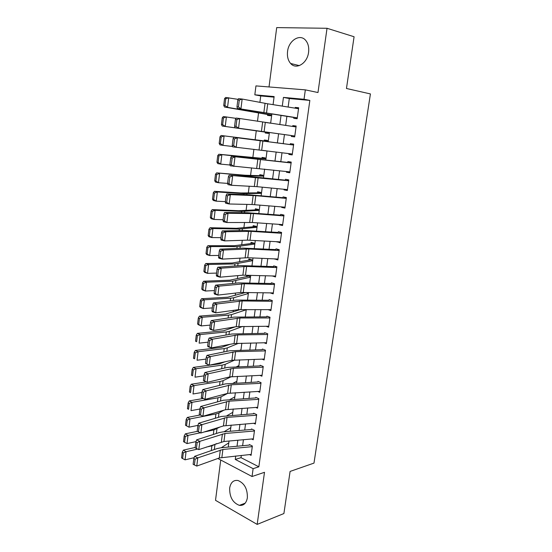 <?xml version="1.0" encoding="UTF-8"?>
<svg xmlns="http://www.w3.org/2000/svg" width="552" height="552" viewBox="0 0 552 552"><rect width="100%" height="100%" fill="white"/><g stroke="black" fill="none" stroke-linecap="round" stroke-linejoin="round"><path stroke-width="0.83" d="M287.558 51.467C287.005 56.463 288.027 60.472 290.635 63.487C296.169 70.145 307.36 63.397 308.575 52.302C309.148 47.431 308.202 43.477 305.746 40.441C300.067 33.265 288.648 40.427 287.558 51.467M229.673 488.023C229.48 496.979 232.709 502.755 239.354 505.349C243.646 505.798 246.316 503.293 247.365 497.828C247.586 488.989 244.46 483.207 237.981 480.495C233.489 479.881 230.722 482.393 229.673 488.023M274.054 97.152L260.73 95.938L254.824 94.813L255.949 85.898L305.332 89.866L304.035 99.27L283.438 97.407L282.279 106.115M220.731 460.016L215.515 500.319L257.17 524.4L283.9 513.539L290.097 471.429L313.984 463.1L370.42 93.923L346.463 88.486L354.08 36.749L327.032 28.283L276.704 27.6L269.017 86.947M260.73 95.938L259.902 102.375M258.577 112.739L257.487 121.288M256.266 130.817L255.121 139.801M253.899 149.344L252.837 157.658M251.539 167.849L250.573 175.363M249.193 186.197L248.331 192.931M246.868 204.392L246.102 210.346M244.564 222.428L243.894 227.624M242.273 240.313L241.707 244.764M240.01 258.046L239.533 261.765M237.76 275.634L237.381 278.629M235.531 293.071L235.242 295.354M233.323 310.369L233.123 311.949M231.129 327.515L231.019 328.412M293.912 117.328L293.774 118.363L297.162 118.742L298.666 107.764L295.258 107.426L295.161 108.164M294.796 136.006L234.952 127.705L291.428 135.564L291.304 136.461L294.678 136.91L296.162 126.028L292.781 125.621L292.67 126.456M288.972 153.608L288.862 154.415L292.208 154.926L293.685 144.134L290.324 143.665L290.2 144.596M286.536 171.52L286.44 172.224L289.765 172.797L291.228 162.095L287.896 161.557L287.751 162.585M284.121 189.281L284.038 189.881L287.337 190.516L288.793 179.904L285.481 179.303L285.329 180.421M281.72 206.903L281.658 207.4L284.935 208.09L286.371 197.568L283.079 196.905L282.921 198.113M279.346 224.374L279.291 224.767L282.548 225.526L283.976 215.08L280.706 214.362L280.533 215.653M276.987 241.707L280.181 242.811L281.596 232.454L278.353 231.674L278.167 233.054M274.648 258.895L277.835 259.957L279.236 249.69L276.014 248.848L275.814 250.318M272.329 275.945L275.503 276.973L276.897 266.782L273.695 265.885L273.488 267.437M270.059 292.857L273.199 293.843L274.579 283.735L271.398 282.783L271.177 284.418M268.037 309.631L270.908 310.576L272.281 300.55L269.114 299.543M266.016 326.267L268.631 327.177L269.997 317.234L266.851 316.172M263.973 342.764L266.381 343.648L267.727 333.781L264.608 332.67M261.917 359.124L264.146 359.987L265.484 350.203L262.379 349.036M259.847 375.353L261.924 376.202L263.256 366.487L260.171 365.265M257.784 391.451L259.723 392.279L261.041 382.646L257.984 381.377M255.714 407.424L257.536 408.238L258.847 398.675L255.804 397.357M253.651 423.267L255.369 424.067L256.673 414.587L253.651 413.213M251.588 438.985L253.223 439.778L254.513 430.367L251.505 428.945M249.601 277.38L249.739 276.31L246.73 275.407L246.599 276.393M251.76 260.848L251.898 259.799L248.869 258.95L248.738 259.923M253.934 244.184L254.072 243.156L251.022 242.362L250.898 243.322M256.128 227.383L256.266 226.375L253.195 225.644L253.071 226.589M258.343 210.45L258.474 209.47L255.383 208.787L255.265 209.719M260.572 193.379L260.703 192.42L257.591 191.799L257.473 192.717M262.821 176.178L262.945 175.239L259.82 174.673L259.702 175.584M265.091 158.831L265.208 157.92L262.062 157.417L261.945 158.307M266.133 150.827L262.973 150.385M267.375 141.34L267.492 140.456L264.325 140.008L264.208 140.891M269.776 122.958L266.575 122.675M265.346 132.128L265.229 133.011L268.41 133.432L268.527 132.549M233.572 397.543L233.917 397.357M235.552 381.963L235.959 381.763M237.546 366.259L238.009 366.045M245.329 310.065L245.398 309.52M247.455 293.788L247.6 292.691L246.827 292.45M262.966 150.468L266.14 150.779M269.755 123.13L266.602 122.468M267.637 114.499L267.52 115.409L270.715 115.768L270.839 114.844M241.314 455.421L241.01 457.67L258.847 466.792L309.844 100.416L289.289 98.539L288.144 107.047M286.888 116.403L285.674 125.442M284.439 134.605L283.224 143.644M282.003 152.745L280.809 161.612M279.581 170.754L278.415 179.434M277.18 188.618L276.041 197.105M274.799 206.331L273.682 214.638M272.44 223.898L271.342 232.019M270.094 241.314L269.031 249.262M267.775 258.598L266.726 266.368M265.471 275.738L264.449 283.328M263.187 292.732L262.186 300.157M260.917 309.596L259.944 316.848M258.667 326.322L257.715 333.408M256.438 342.909L255.507 349.837M254.224 359.373L253.32 366.128M252.029 375.698L251.146 382.301M249.856 391.899L248.987 398.337M247.696 407.969L246.847 414.255M245.55 423.908L244.722 430.042M243.425 439.73L242.618 445.712M249.538 454.579L251.091 455.365L252.367 446.023L249.387 444.56M305.332 89.866L317.98 92.536L327.032 28.283M309.844 100.416L304.035 99.27M258.847 466.792L253.12 468.669L252.043 476.514L217.833 458.491M257.17 524.4L264.505 472.305L252.043 476.514M273.074 104.645L274.13 96.565L254.824 94.813M228.252 447.079L229.045 441.034M230.322 431.25L231.136 425.054M232.413 415.297L233.241 408.942M234.517 399.22L235.366 392.707M236.635 383.005L237.512 376.34M238.774 366.666L239.672 359.835M240.934 350.196L241.852 343.199M243.108 333.594L244.046 326.432M245.295 316.855L246.254 309.52M247.503 299.977L248.49 292.477M249.732 282.969L250.739 275.289M251.981 265.816L253.009 257.957M254.244 248.517L255.293 240.486M256.521 231.081L257.598 222.863M258.826 213.5L259.923 205.096M261.144 195.767L262.269 187.176M263.483 177.889L264.636 169.112M265.843 159.859L267.023 150.889M268.224 141.678L269.424 132.535M270.639 123.262L271.832 114.119M235.725 455.993L235.269 459.43L253.12 468.669M281.023 115.513L279.816 124.593M278.594 133.798L277.387 142.878M276.172 152.021L274.986 160.929M273.764 170.113L272.605 178.834M271.377 188.059L270.238 196.588M269.01 205.848L267.899 214.19M266.657 223.491L265.574 231.654M264.332 240.989L263.269 248.973M262.021 258.35L260.986 266.147M259.73 275.558L258.715 283.19M257.46 292.636L256.466 300.088M255.21 309.568L254.237 316.848M252.975 326.363L252.029 333.477M250.753 343.027L249.828 349.975M248.559 359.552L247.655 366.342M246.378 375.947L245.495 382.577M244.212 392.21L243.349 398.682M242.066 408.349L241.224 414.662M239.934 424.357L239.113 430.519M237.822 440.241L237.022 446.244M241.01 457.67L235.269 459.43M289.289 98.539L283.438 97.407M273.378 275.972L272.315 276.041M277.021 258.998L274.62 259.088M280.299 241.948L276.945 241.997M282.645 224.802L279.291 224.767M285.011 207.517L281.658 207.4M287.399 190.088L284.038 189.881M289.8 172.514L286.44 172.224M292.229 154.795L288.862 154.415M296.148 126.139L292.781 125.621M298.625 108.04L295.258 107.426M251.222 454.406L219.31 457.96L196.774 466.074L197.788 457.863L195.104 459.188L193.828 458.574L193.124 464.322L194.394 464.943L195.104 459.188M252.285 446.63L222.904 449.473L197.788 457.863L194.601 456.338L217.177 448.548L221.028 447.769L249.311 445.078M194.601 456.338L193.828 458.574M194.394 464.943L196.774 466.074M195.194 447.451L183.409 450.115L186.045 451.729L197.657 449.073M206.193 447.12L211.892 445.823L216.584 443.615M221.269 447.748L228.804 442.849M183.312 452.868L182.257 452.219L181.58 457.898L182.629 458.553L183.312 452.868L186.045 451.729L185.065 459.844L194.131 457.691M185.065 459.844L182.629 458.553M182.257 452.219L183.409 450.115M253.354 438.826L223.939 441.496L198.81 449.611L195.146 447.851L196.422 448.452L197.14 442.642L195.857 442.048L195.146 447.851M254.424 430.988L224.974 433.499L199.831 441.331L196.622 439.854L219.227 432.575L223.084 431.857L251.436 429.484M197.14 442.642L199.831 441.331L198.81 449.611L196.422 448.452M196.622 439.854L195.857 442.048M255.5 423.122L223.443 425.923L200.859 433.009L197.181 431.236L198.472 431.816L199.189 425.965L197.899 425.392L197.181 431.236M256.583 415.221L227.058 417.395L201.894 424.661L198.665 423.232L221.29 416.477L253.575 413.765M199.189 425.965L201.894 424.661L200.859 433.009L198.472 431.816M198.665 423.232L197.899 425.392L189.005 427.179L186.548 425.847L187.245 420.072L186.176 419.465L185.486 425.24L186.548 425.847M257.667 407.293L225.533 409.715L202.929 416.277L199.237 414.483L200.535 415.049L201.259 409.142L199.962 408.59L199.237 414.483M258.757 399.331L229.163 401.159L203.971 407.852L200.721 406.479L223.374 400.248L255.728 397.93M201.259 409.142L203.971 407.852L202.929 416.277L200.535 415.049M200.721 406.479L199.962 408.59M259.854 391.333L227.638 393.369L205.013 399.393L201.307 397.592L202.612 398.137L203.343 392.182L202.039 391.651L201.307 397.592M260.951 383.316L231.288 384.799L206.068 390.906L202.798 389.581L225.464 383.888L257.901 381.97M203.343 392.182L206.068 390.906L205.013 399.393L202.612 398.137M202.798 389.581L202.039 391.651M197.333 431.347L185.362 433.837L188.011 435.397L200.369 432.789M203.998 432.03L213.9 429.939L220.103 426.972M224.064 431.774L230.798 427.641M185.272 436.535L184.209 435.907L183.526 441.634L184.582 442.269L185.272 436.535L188.011 435.397L187.031 443.58L196.008 441.607M187.031 443.58L184.582 442.269M184.209 435.907L185.362 433.837M200.017 415.014L187.321 417.436L189.998 418.933L215.935 413.931L218.992 412.917L223.808 410.212M226.962 415.69L232.806 412.309M187.245 420.072L189.998 418.933L189.005 427.179M186.176 419.465L187.321 417.436M202.95 398.537L189.308 400.897L191.999 402.332L217.978 397.799L221.035 396.853L227.741 393.341M229.984 399.496L234.821 396.867M189.232 403.464L188.156 402.884L187.459 408.708L188.536 409.294L189.232 403.464L191.999 402.332L190.999 410.653L199.907 409.011M188.536 409.294L187.459 408.708M188.156 402.884L189.308 400.897M220.289 379.189L213.934 380.728M206.034 381.943L191.302 384.22L194.014 385.6L220.041 381.529L223.098 380.673L231.398 376.63M233.151 383.178L236.863 381.301M191.24 386.724L190.157 386.172L189.453 392.037L190.537 392.603L191.24 386.724L194.014 385.6L193.007 393.983L201.935 392.506M190.537 392.603L189.453 392.037M190.157 386.172L191.302 384.22M262.055 375.256L229.763 376.899L207.117 382.377L203.398 380.563L204.709 381.08L205.447 375.077L204.13 374.566L203.398 380.563M263.159 367.17L233.427 368.301L208.18 373.814L204.889 372.538L227.583 367.397L260.089 365.879M205.447 375.077L208.18 373.814L207.117 382.377L204.709 381.08M204.889 372.538L204.13 374.566M224.905 361.808L219.365 363.871L193.317 367.404L196.05 368.729L222.118 365.134L225.181 364.354L234.917 359.987M236.491 366.756L238.912 365.624M193.262 369.847L192.172 369.316L191.468 375.229L192.551 375.774L193.262 369.847L196.05 368.729L195.028 377.182L203.971 375.864M192.551 375.774L191.468 375.229M192.172 369.316L193.317 367.404M264.27 359.048L231.909 360.29L209.242 365.21L205.503 363.388L206.827 363.885L207.573 357.834L206.248 357.344L205.503 363.388M265.388 350.899L235.58 351.672L210.312 356.578L207 355.357L229.715 350.768L262.297 349.664M207.573 357.834L210.312 356.578L209.242 365.21L206.827 363.885M207 355.357L206.248 357.344M229.929 344.344L221.442 347.401L195.346 350.451L198.099 351.714L224.215 348.609L227.279 347.905L238.609 343.268M240.044 350.223L240.982 349.816M195.304 352.832L194.207 352.321L193.49 358.289L194.587 358.8L195.304 352.832L198.099 351.714L197.071 360.235L206.034 359.09M194.587 358.8L193.49 358.289M194.207 352.321L195.346 350.451M266.506 342.709L234.069 343.544L211.381 347.905L208.063 346.711L207.628 346.063L208.96 346.546L209.712 340.439L208.38 339.97L207.628 346.063M267.63 334.498L237.753 334.905L212.458 339.197L209.125 338.031L231.861 334.008L264.518 333.318M209.712 340.439L212.458 339.197L211.381 347.905L208.96 346.546M209.125 338.031L208.38 339.97M235.442 326.798L223.539 330.793L197.395 333.36L200.169 334.553L226.327 331.945L229.39 331.331L242.597 326.439M197.361 335.671L196.257 335.188L195.532 341.198L196.636 341.688L197.361 335.671L200.169 334.553L199.134 343.151L208.104 342.171M196.636 341.688L195.532 341.198M196.257 335.188L197.395 333.36M268.762 326.246L236.242 326.667L213.541 330.448L210.195 329.309L209.774 328.599L211.112 329.054L211.864 322.899L210.526 322.451L209.774 328.599M268.631 316.772L268.231 316.82M269.893 317.959L239.947 318L214.624 321.664L211.271 320.553L234.027 317.11L266.761 316.848M211.864 322.899L214.624 321.664L213.541 330.448L211.112 329.054M211.271 320.553L210.526 322.451M240.679 309.5L225.651 314.06L199.465 316.123L202.253 317.255L228.452 315.151L231.523 314.612L246.226 309.769M199.438 318.366L198.32 317.911L197.595 323.969L198.706 324.438L199.438 318.366L202.253 317.255L201.204 325.921L210.202 325.114M198.706 324.438L201.204 325.921L198.43 324.755L197.595 323.969M198.32 317.911L199.465 316.123M271.032 309.644L238.443 309.644L215.715 312.846L212.354 311.763L211.933 310.983L213.279 311.411L214.045 305.201L212.692 304.78L211.933 310.983M271.101 300.178L270.494 300.233M272.177 301.295L242.155 300.957L216.812 303.986L213.438 302.931L236.215 300.074L269.024 300.24M214.045 305.201L216.812 303.986L215.715 312.846L213.279 311.411M213.438 302.931L212.692 304.78M245.964 292.429L227.776 297.183L201.542 298.742L204.357 299.812L230.605 298.211L233.668 297.763L248.352 293.526M201.528 300.916L200.404 300.481L199.672 306.595L200.79 307.036L201.528 300.916L204.357 299.812L203.302 308.547L212.306 307.912M200.79 307.036L203.302 308.547L200.5 307.45L199.672 306.595M200.404 300.481L201.542 298.742M273.323 292.912L240.658 292.484L217.909 295.092L214.528 294.064L214.114 293.209L215.466 293.623L216.239 287.357L214.88 286.957L214.114 293.209M273.633 283.452L272.771 283.514M274.475 284.494L244.384 283.776L219.013 286.157L215.618 285.156L238.416 282.893L271.301 283.493M216.239 287.357L219.013 286.157L217.909 295.092L215.466 293.623M215.618 285.156L214.88 286.957M248.987 276.083L229.922 280.174L203.647 281.216L206.476 282.217L232.765 281.14L250.491 277.159M203.633 283.314L202.508 282.907L201.77 289.075L202.894 289.489L203.633 283.314L206.476 282.217L205.413 291.028L214.438 290.573M202.894 289.489L205.413 291.028L202.591 289.993L201.77 289.075M202.508 282.907L203.647 281.216M275.634 276.041L242.887 275.179L220.124 277.18L216.715 276.214L216.308 275.289L217.674 275.676L218.454 269.362L217.088 268.983L216.308 275.289M276.255 266.602L275.075 266.657M276.793 267.554L246.627 266.45L221.242 268.168L217.819 267.23L240.631 265.574L273.599 266.623M218.454 269.362L221.242 268.168L220.124 277.18L217.674 275.676M217.819 267.23L217.088 268.983M251.457 259.675L232.082 263.021L205.765 263.539L208.615 264.47L234.952 263.925L252.65 260.668M205.765 265.567L204.626 265.188L203.881 271.411L205.02 271.798L205.765 265.567L208.615 264.47L207.538 273.364L216.584 273.081M205.02 271.798L207.538 273.364L204.702 272.391L203.881 271.411M204.626 265.188L205.765 263.539M277.96 259.033L247.758 257.729L222.359 259.123L218.93 258.205L218.53 257.218L219.903 257.577L220.683 251.208L219.31 250.849L218.53 257.218M279.002 249.628L277.394 249.67M279.133 250.484L248.897 248.98L223.484 250.028L220.041 249.145L242.873 248.11L275.91 249.607M220.683 251.208L223.484 250.028L222.359 259.123L219.903 257.577M220.041 249.145L219.31 250.849M254.037 243.149L234.262 245.73L207.897 245.709L210.767 246.578L237.146 246.571L254.831 244.039M207.911 247.669L206.758 247.317L206.013 253.589L207.159 253.948L207.911 247.669L210.767 246.578L209.691 255.541L218.744 255.452M207.159 253.948L209.691 255.541L206.827 254.644L206.013 253.589M206.758 247.317L207.897 245.709M280.306 241.893L247.406 240.141L224.609 240.9L221.159 240.051L220.765 238.982L222.145 239.32L222.939 232.896L221.552 232.564L220.765 238.982M281.589 232.537L279.726 232.537M281.485 233.268L251.181 231.364L225.747 231.73L222.283 230.908L245.129 230.494L278.243 232.454M222.939 232.896L225.747 231.73L224.609 240.9L222.145 239.32M222.283 230.908L221.552 232.564M282.672 224.609L252.326 222.497L226.886 222.525L223.408 221.732L223.022 220.593L224.416 220.903L225.209 214.424L223.815 214.114L223.022 220.593M283.942 215.314L282.086 215.266M283.859 215.908L253.478 213.596L228.024 213.272L224.54 212.513L247.406 212.734L280.595 215.163M225.209 214.424L228.024 213.272L226.886 222.525L224.416 220.903M224.54 212.513L223.815 214.114M285.06 207.179L252.009 204.509L229.177 203.985L225.678 203.253L225.299 202.039L226.7 202.329L227.5 195.787L226.099 195.505L225.299 202.039M286.322 197.947L284.459 197.857M286.26 198.409L255.804 195.684L230.329 194.656L226.817 193.952L249.704 194.828L282.969 197.726M227.5 195.787L230.329 194.656L229.177 203.985L226.7 202.329M226.817 193.952L226.099 195.505M287.461 189.605L256.97 186.666L231.488 185.286L227.962 184.616L227.59 183.319L229.004 183.588L229.811 176.992L228.397 176.73L227.59 183.319M288.717 180.442L286.854 180.304M288.675 180.766L229.114 175.232L252.016 176.764L285.363 180.152M229.811 176.992L232.647 175.867L231.488 185.286L229.004 183.588M229.114 175.232L228.397 176.73M289.89 171.886L230.274 165.814L229.908 164.441L231.329 164.682L232.15 158.024L230.722 157.796L229.908 164.441M291.132 162.785L289.269 162.599M291.111 162.971L231.433 156.347L287.771 162.426M232.15 158.024L234.993 156.92L233.82 166.414L231.329 164.682M231.433 156.347L230.722 157.796M292.332 154.022L232.606 146.846L232.247 145.39L233.675 145.604L234.503 138.89L233.068 138.683L232.247 145.39M293.567 144.99L291.704 144.755M293.56 145.031L233.772 137.296L290.207 144.555M234.503 138.89L237.36 137.8L236.173 147.384L233.675 145.604M233.772 137.296L233.068 138.683M292.933 135.771L294.796 136.034M235.435 119.404L236.139 118.073L239.74 118.514L238.547 128.181L236.042 126.36L236.877 119.584L235.435 119.404L234.6 126.173L236.042 126.36M296.038 126.946L239.74 118.514L236.877 119.584M234.6 126.173L234.952 127.705M297.286 117.838L237.325 108.399L293.892 117.472M295.396 117.7L297.259 118.011M237.815 99.953L238.519 98.677L242.149 99.049L240.941 108.806L238.429 106.943L239.271 100.105L237.815 99.953L236.98 106.784L238.429 106.943M298.535 108.703L267.713 103.797L242.149 99.049L239.271 100.105M236.98 106.784L237.325 108.399M256.245 226.506L236.456 228.293L210.05 227.734L212.941 228.528L239.368 229.066L257.025 227.279M210.07 229.611L208.918 229.294L208.159 235.614L209.311 235.945L210.07 229.611L212.941 228.528L211.858 237.574L220.924 237.664M209.311 235.945L211.858 237.574L208.973 236.739L208.159 235.614M208.918 229.294L210.05 227.734M258.44 209.732L238.678 210.712L212.223 209.601L215.135 210.326L241.603 211.423L259.233 210.388M212.258 211.402L211.092 211.112L210.326 217.488L211.492 217.792L212.258 211.402L215.135 210.326L214.038 219.448L223.125 219.73M211.492 217.792L214.038 219.448L211.133 218.689L210.326 217.488M211.092 211.112L212.223 209.601M260.647 192.827L240.913 192.986L214.417 191.309L217.35 191.965L243.86 193.628L261.462 193.359M214.459 193.034L213.286 192.772L212.513 199.21L213.686 199.486L214.459 193.034L217.35 191.965L216.239 201.169L225.347 201.639M213.686 199.486L216.239 201.169L213.32 200.473L212.513 199.21M213.286 192.772L214.417 191.309M262.876 175.784L245.219 175.239L216.625 172.866L246.137 175.681L263.711 176.198M216.681 174.515L215.494 174.273L214.721 180.766L215.901 181.015L216.681 174.515L219.586 173.445L218.461 182.726L227.61 183.395M215.901 181.015L218.461 182.726L215.515 182.112L214.721 180.766M215.494 174.273L216.625 172.866M265.119 158.603L218.854 154.256L248.428 157.582L265.974 158.893M218.916 155.823L217.73 155.623L216.943 162.171L218.13 162.385L218.916 155.823L221.835 154.767L220.703 164.123L230.06 165.013M218.13 162.385L220.703 164.123L217.736 163.585L216.943 162.171M217.73 155.623L218.854 154.256M267.382 141.291L221.104 135.488L268.258 141.45M221.179 136.972L219.979 136.799L219.185 143.403L220.386 143.589L221.179 136.972L224.105 135.923L222.967 145.362L232.516 146.48M220.386 143.589L222.967 145.362L219.979 144.893L219.185 143.403M219.979 136.799L221.104 135.488M222.249 117.811L221.449 124.476L222.656 124.628L223.457 117.955L222.249 117.811L223.374 116.555L235.987 118.356M223.457 117.955L226.396 116.907L225.25 126.436L269.404 132.673M222.656 124.628L225.25 126.436L222.235 126.042L221.449 124.476M268.52 132.577L222.235 126.042M224.54 98.656L223.732 105.384L224.947 105.508L225.754 98.773L224.54 98.656L225.658 97.456L238.14 99.367M225.754 98.773L228.707 97.732L227.548 107.343L271.715 115.016M224.947 105.508L227.548 107.343L224.512 107.026L223.732 105.384M270.811 115.051L224.512 107.026M221.876 457.415L222.904 449.473M219.31 457.96L220.331 449.997M211.892 445.823L211.285 450.584M214.942 444.65L214.321 449.535M223.939 441.496L224.974 433.499M221.366 442.007L222.401 433.982M226.016 425.461L227.058 417.395M223.443 425.923L224.485 417.836M228.114 409.294L229.163 401.159M225.533 409.715L226.582 401.559M230.225 392.996L231.288 384.799M227.638 393.369L228.7 385.151M213.9 429.939L213.327 434.472M216.957 428.849L216.363 433.499M215.935 413.931L215.383 418.237M218.992 412.917L218.426 417.333M217.978 397.799L217.46 401.87M221.035 396.853L220.503 401.035M220.041 381.529L219.551 385.372M223.098 380.673L222.601 384.606M232.357 376.567L233.427 368.301M229.763 376.899L230.833 368.612M222.118 365.134L221.662 368.736M225.181 364.354L224.712 368.046M234.503 360.001L235.58 351.672M231.909 360.29L232.985 351.934M224.215 348.609L223.788 351.969M227.279 347.905L226.837 351.348M236.663 343.303L237.753 334.905M234.069 343.544L235.152 335.126M226.327 331.945L225.934 335.057M229.39 331.331L228.983 334.519M238.85 326.473L239.947 318M236.242 326.667L237.339 318.173M228.452 315.151L228.093 318.007M231.523 314.612L231.15 317.545M241.052 309.5L242.155 300.957M238.443 309.644L239.547 301.082M230.605 298.211L230.274 300.819M233.668 297.763L233.33 300.433M243.266 292.387L244.384 283.776M240.658 292.484L241.769 283.852M232.765 281.14L232.468 283.486M235.835 280.782L235.531 283.183M245.502 275.131L246.627 266.45M242.887 275.179L244.012 266.478M234.952 263.925L234.683 266.002M238.022 263.649L237.746 265.781M247.758 257.729L248.897 248.98M245.136 257.736L246.268 248.959M237.146 246.571L236.918 248.379M240.223 246.385L239.989 248.241M250.035 240.189L251.181 231.364M247.406 240.141L248.552 231.288M252.326 222.497L253.478 213.596M249.697 222.401L250.849 213.472M254.638 204.661L255.804 195.684M252.009 204.509L253.168 195.505M256.97 186.666L258.143 177.62M254.334 186.466L255.507 177.385M259.323 168.526L260.51 159.397M256.68 168.27L257.86 159.114M261.696 150.227L262.89 141.022M259.047 149.916L260.24 140.677M264.091 131.776L265.291 122.489M261.434 131.404L262.642 122.089M266.499 113.16L267.713 103.797M263.842 112.732L265.057 103.341M239.368 229.066L239.175 230.605M242.445 228.976L242.238 230.55M241.603 211.423L241.445 212.679M244.681 211.423L244.515 212.706M243.86 193.628L243.736 194.601M246.937 193.717L246.813 194.718M246.137 175.681L246.047 176.364M249.214 175.867L249.124 176.571M248.428 157.582L248.379 157.975M251.505 157.872L251.457 158.272M254.299 111.304L254.251 111.67M257.377 111.835L257.329 112.208M290.635 63.487L299.322 65.619M239.354 505.349L245.198 503.182"/></g></svg>
